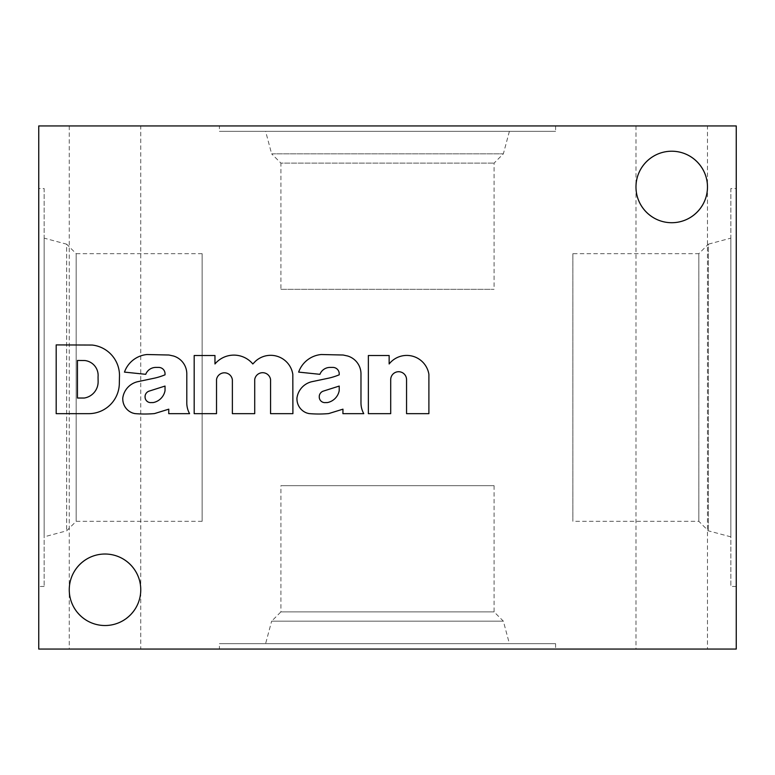 <?xml version="1.0" encoding="UTF-8"?>
<svg xmlns="http://www.w3.org/2000/svg" width="775" height="775" viewBox="0 0 775 775"><rect width="100%" height="100%" fill="white"/><g stroke="black" fill="none" stroke-linecap="round" stroke-linejoin="round"><path stroke-width="0.58" stroke-dasharray="3.88 2.91" d="M707.478 125.938L635.984 125.938L707.478 125.938L707.478 186.969C707.623 167.846 690.854 151.077 671.731 151.222C652.608 151.077 635.839 167.846 635.984 186.969C635.839 167.846 652.608 151.077 671.731 151.222C690.854 151.077 707.623 167.846 707.478 186.969L707.478 649.062L635.984 649.062L707.478 649.062M635.984 125.938L635.984 186.969C635.839 206.092 652.608 222.861 671.731 222.716C690.854 222.861 707.623 206.092 707.478 186.969C707.623 206.092 690.854 222.861 671.731 222.716C652.608 222.861 635.839 206.092 635.984 186.969L635.984 649.062M140.759 125.938L69.266 125.938L140.759 125.938L140.759 589.775C140.905 570.652 124.136 553.883 105.013 554.028C85.889 553.883 69.12 570.652 69.266 589.775C69.12 570.652 85.889 553.883 105.013 554.028C124.136 553.883 140.905 570.652 140.759 589.775A35.747 35.747 0 0 0 87.139 558.814A35.747 35.747 0 0 0 87.139 620.736A35.747 35.747 0 0 0 140.759 589.775L140.759 649.062L69.266 649.062L140.759 649.062M736.25 188.538L736.25 586.462L736.25 188.538L730.844 188.538L730.844 586.462L730.844 188.538M736.25 649.062L736.25 125.938L38.75 125.938L38.75 649.062L736.25 649.062M38.75 188.538L38.75 586.462L38.75 188.538L44.156 188.538L44.156 586.462L44.156 188.538M219.403 125.938L555.597 125.938L219.403 125.938L219.403 131.343L555.597 131.343L219.403 131.343M707.478 186.969A35.747 35.747 0 0 0 653.858 156.007A35.747 35.747 0 0 0 653.858 217.93A35.747 35.747 0 0 0 707.478 186.969M219.403 649.062L555.597 649.062L219.403 649.062L219.403 643.657L555.597 643.657L219.403 643.657M69.266 125.938L69.266 589.775C69.12 608.898 85.889 625.667 105.013 625.522C124.136 625.667 140.905 608.898 140.759 589.775C140.905 608.898 124.136 625.667 105.013 625.522C85.889 625.667 69.12 608.898 69.266 589.775L69.266 649.062M44.156 238.148L44.156 536.852L44.156 238.148L66.65 244.173L66.65 530.827L66.65 244.173L76.163 253.687L76.163 521.313L76.163 253.687L202.139 253.687L202.139 521.313L202.139 253.687M572.861 253.687L572.861 521.313L572.861 253.687L698.837 253.687L698.837 521.313L698.837 253.687L708.35 244.173L708.35 530.827L708.35 244.173L730.844 238.148L730.844 536.852L730.844 238.148M265.612 643.657L509.388 643.657L265.612 643.657L271.637 621.163L503.363 621.163L271.637 621.163L280.928 611.872L494.072 611.872L280.928 611.872L280.928 485.673L494.072 485.673L280.928 485.673M280.928 289.327L494.072 289.327L280.928 289.327L280.928 163.128L494.072 163.128L280.928 163.128L271.637 153.838L503.363 153.838L271.637 153.838L265.612 131.343L509.388 131.343L265.612 131.343M92.215 345.049L56.188 344.904L56.188 413.656L89.193 413.656A30.642 30.642 0 0 0 119.311 384.245L119.447 377.28A30.642 30.642 0 0 0 92.215 345.049M77.442 360.452L77.442 398.03L84.262 398.03A16.44 16.44 0 0 0 98.125 381.542L98.057 376.853A14.948 14.948 0 0 0 84.756 360.53L77.442 360.452M138.425 381.542A19.433 19.433 0 0 0 122.741 398.302L122.818 400.026A14.948 14.948 0 0 0 132.835 413.085L134.724 413.579A112.094 112.094 0 0 0 154.516 413.579L168.785 409.171L168.727 413.656L189.584 413.656A22.417 22.417 0 0 1 186.794 403.223L186.794 374.567A18.687 18.687 0 0 0 173.493 356.006L168.969 355.018L147.047 354.524A26.534 26.534 0 0 0 124.465 372.107L145.729 374.315A10.84 10.84 0 0 1 156.085 367.418L158.381 367.418A6.355 6.355 0 0 1 165.036 373.763L165.036 374.809A65.245 65.245 0 0 1 154.767 378.093L138.425 381.542M145.08 396.083L145.08 397.236A5.609 5.609 0 0 0 151.396 402.574L153.208 402.574A14.948 14.948 0 0 0 165.036 390.658L165.036 386.066L149.023 391.152A5.977 5.977 0 0 0 145.08 396.083M214.966 355.512L194.186 355.512L194.186 413.656L216.525 413.656L216.525 379.488A8.012 8.012 0 0 1 232.374 379.818L232.374 413.656L254.713 413.656L254.713 379.488A8.012 8.012 0 0 1 270.562 379.576L270.562 413.656L292.902 413.656L292.814 374.315A22.417 22.417 0 0 0 255.372 361.344L252.824 363.969A24.664 24.664 0 0 0 214.966 363.969L214.966 355.512M312.606 381.542A19.433 19.433 0 0 0 296.922 398.302L296.999 400.026A14.948 14.948 0 0 0 307.026 413.085L308.915 413.579A112.094 112.094 0 0 0 328.707 413.579L342.967 409.171L342.908 413.656L363.766 413.656A22.417 22.417 0 0 1 360.976 403.223L360.976 374.567A18.687 18.687 0 0 0 347.675 356.006L343.16 355.018L321.228 354.524A26.534 26.534 0 0 0 298.646 372.107L319.92 374.315A10.84 10.84 0 0 1 330.266 367.418L332.562 367.418A6.355 6.355 0 0 1 339.218 373.763L339.218 374.809A65.245 65.245 0 0 1 328.949 378.093L312.606 381.542M319.261 396.083L319.261 397.236A5.609 5.609 0 0 0 325.587 402.574L327.389 402.574A14.948 14.948 0 0 0 339.218 390.658L339.218 386.066L323.204 391.152A5.977 5.977 0 0 0 319.261 396.083M389.147 355.512L368.367 355.512L368.367 413.656L390.707 413.656L390.707 379.653A7.924 7.924 0 0 1 398.631 371.719A7.924 7.924 0 0 1 406.555 379.653L406.555 413.656L428.895 413.656L428.895 374.315A22.417 22.417 0 0 0 389.147 363.969L389.147 355.512M44.156 586.462L38.75 586.462M202.139 521.313L76.163 521.313L66.65 530.827L44.156 536.852M730.844 536.852L708.35 530.827L698.837 521.313L572.861 521.313M736.25 586.462L730.844 586.462M555.597 643.657L555.597 649.062M494.072 485.673L494.072 611.872L503.363 621.163L509.388 643.657M509.388 131.343L503.363 153.838L494.072 163.128L494.072 289.327M555.597 125.938L555.597 131.343"/><path stroke-width="1.16" d="M736.25 125.938L736.25 649.062L38.75 649.062L38.75 125.938L736.25 125.938M368.367 355.512L368.367 413.656L390.707 413.656L390.707 379.653A7.924 7.924 0 0 1 398.631 371.719A7.924 7.924 0 0 1 406.555 379.653L406.555 413.656L428.895 413.656L428.895 374.315A22.417 22.417 0 0 0 389.147 363.969L389.147 355.512L368.367 355.512M296.922 398.302L296.999 400.026A14.948 14.948 0 0 0 307.026 413.085L308.915 413.579A112.094 112.094 0 0 0 328.707 413.579L342.967 409.171L342.908 413.656L363.766 413.656A22.417 22.417 0 0 1 360.976 403.223L360.976 374.567A18.687 18.687 0 0 0 347.675 356.006L343.16 355.018L321.228 354.524A26.534 26.534 0 0 0 298.646 372.107L319.92 374.315A10.84 10.84 0 0 1 330.266 367.418L332.562 367.418A6.355 6.355 0 0 1 339.218 373.763L339.218 374.809A65.245 65.245 0 0 1 328.949 378.093L312.606 381.542A19.433 19.433 0 0 0 296.922 398.302M194.186 355.512L194.186 413.656L216.525 413.656L216.525 379.488A8.012 8.012 0 0 1 232.374 379.818L232.374 413.656L254.713 413.656L254.713 379.488A8.012 8.012 0 0 1 270.562 379.576L270.562 413.656L292.902 413.656L292.814 374.315A22.417 22.417 0 0 0 255.372 361.344L252.824 363.969A24.664 24.664 0 0 0 214.966 363.969L214.966 355.512L194.186 355.512M122.741 398.302L122.818 400.026A14.948 14.948 0 0 0 132.835 413.085L134.724 413.579A112.094 112.094 0 0 0 154.516 413.579L168.785 409.171L168.727 413.656L189.584 413.656A22.417 22.417 0 0 1 186.794 403.223L186.794 374.567A18.687 18.687 0 0 0 173.493 356.006L168.969 355.018L147.047 354.524A26.534 26.534 0 0 0 124.465 372.107L145.729 374.315A10.84 10.84 0 0 1 156.085 367.418L158.381 367.418A6.355 6.355 0 0 1 165.036 373.763L165.036 374.809A65.245 65.245 0 0 1 154.767 378.093L138.425 381.542A19.433 19.433 0 0 0 122.741 398.302M56.188 344.904L56.188 413.656L89.193 413.656A30.642 30.642 0 0 0 119.311 384.245L119.447 377.28A30.642 30.642 0 0 0 92.215 345.049L56.188 344.904M707.478 186.969A35.747 35.747 0 0 0 653.858 156.007A35.747 35.747 0 0 0 653.858 217.93A35.747 35.747 0 0 0 707.478 186.969M140.759 589.775A35.747 35.747 0 0 0 87.139 558.814A35.747 35.747 0 0 0 87.139 620.736A35.747 35.747 0 0 0 140.759 589.775M77.442 360.452L77.442 398.03L84.262 398.03A16.44 16.44 0 0 0 98.125 381.542L98.057 376.853A14.948 14.948 0 0 0 84.756 360.53L77.442 360.452M145.08 396.083L145.08 397.236A5.609 5.609 0 0 0 151.396 402.574L153.208 402.574A14.948 14.948 0 0 0 165.036 390.658L165.036 386.066L149.023 391.152A5.977 5.977 0 0 0 145.08 396.083M319.261 396.083L319.261 397.236A5.609 5.609 0 0 0 325.587 402.574L327.389 402.574A14.948 14.948 0 0 0 339.218 390.658L339.218 386.066L323.204 391.152A5.977 5.977 0 0 0 319.261 396.083"/></g></svg>
